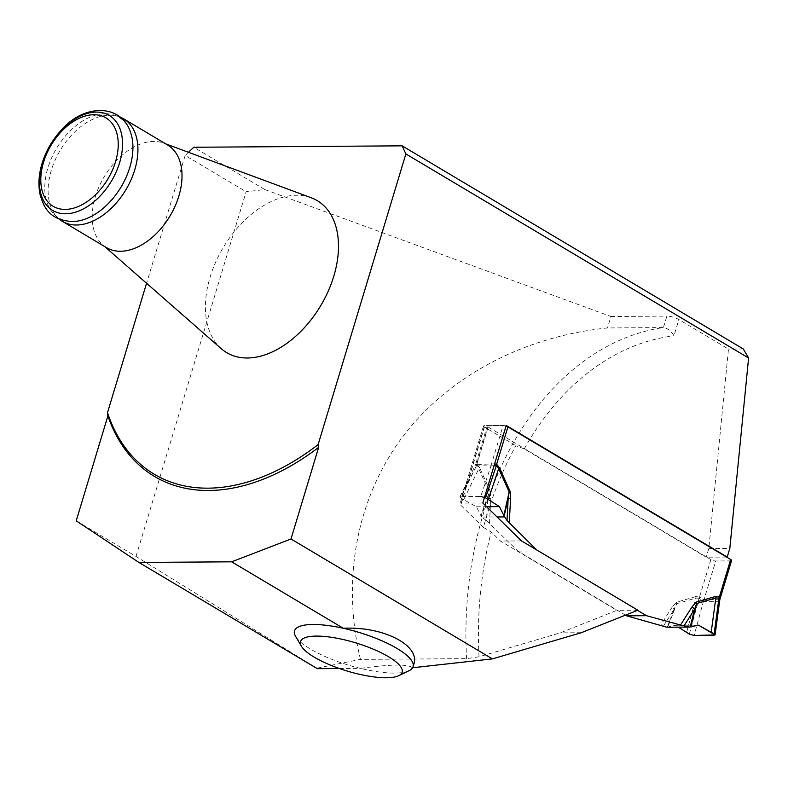 <?xml version="1.0" encoding="UTF-8"?>
<svg xmlns="http://www.w3.org/2000/svg" width="788" height="788" viewBox="0 0 788 788"><rect width="100%" height="100%" fill="white"/><g stroke="black" fill="none" stroke-linecap="round" stroke-linejoin="round"><path stroke-width="0.59" stroke-dasharray="3.94 2.96" d="M76.219 520.819L136.019 556.426L316.756 668.214L360.451 659.379L466.614 658.66L479.045 656.778L560.209 632.862L616.866 610.355L500.469 541.051L491.219 531.989L483.477 527.448A308.443 220.61 -90.4 0 1 515.913 445.762L524.237 448.855L706.196 557.185L708.806 548.556L728.476 349.084L678.882 319.554A8.845 2.453 -163.2 0 0 666.865 316.126L663.407 327.562C667.781 328.291 671.297 331.049 673.967 335.826L678.882 319.554M339.382 668.51L360.343 668.372A61.927 17.178 16.8 0 1 295.599 636.399M360.451 659.379C341.411 579.948 356.521 499.188 401.919 437.764C447.82 376.684 522.74 336.663 607.479 327.946L663.407 327.562A309.635 221.467 89.6 0 0 466.614 658.66M637.886 610.207L616.866 610.355M581.229 632.725L560.209 632.862M413.749 664.442L412.607 667.751M412.341 667.781C408.371 663.998 391.035 664.195 360.343 668.372A61.927 17.178 16.8 0 0 409.061 670.696M316.756 668.214L317.308 668.667M726.595 557.047L706.196 557.185M708.806 548.556L729.826 548.418M743.311 348.986L728.476 349.084M136.019 556.426L246.122 191.73L264.866 189.573L610.936 316.5L607.479 327.946M610.936 316.5L666.865 316.126M188.46 152.301L185.16 155.433L246.122 191.73M185.16 155.433L146.568 283.256M264.866 189.573L193.799 147.257M221.28 348.72A88.463 56.746 120.8 0 1 223.201 247.609A88.463 56.746 120.8 0 1 311.181 197.749M483.477 527.448L460.813 505.236L460.054 503.69L461.157 503.138L484.571 425.609L506.211 425.461M484.571 425.609A3.536 0.985 16.8 0 0 483.517 425.973A3.536 0.985 16.8 0 0 484.423 427.017L515.913 445.762M482.798 503L461.157 503.138M521.489 540.903L500.469 541.051M167.667 145.041A59.711 38.307 -59.2 0 0 163.589 143.091A59.711 38.307 -59.2 0 0 104.203 176.748A59.711 38.307 -59.2 0 0 102.903 244.999A59.711 38.307 -59.2 0 0 106.557 247.659M59.297 219.153A59.711 38.307 120.8 0 1 57.948 217.951A59.711 38.307 120.8 0 1 60.115 150.498A59.711 38.307 120.8 0 1 118.387 116.457A59.711 38.307 120.8 0 1 120.081 117.067M77.313 221.132A58.598 37.588 120.8 0 1 72.585 221.507A58.598 37.588 120.8 0 1 54.441 214.582A58.598 37.588 120.8 0 1 56.559 148.38A58.598 37.588 120.8 0 1 113.748 114.979A58.598 37.588 120.8 0 1 130.414 131.96M506.034 426.032A3.536 0.985 -163.2 0 0 503.118 425.481L488.274 425.579A3.536 0.985 -163.2 0 0 487.22 425.953A3.536 0.985 -163.2 0 0 488.136 426.988L710.894 559.618A3.536 0.985 -163.2 0 0 715.701 560.987L730.545 560.889A3.536 0.985 -163.2 0 0 731.599 560.524M637.512 610.365L536.726 549.985M695.755 596.595L676.537 602.219L672.351 606.829L674.045 609.4L676.705 603.687L695.922 598.072L699.094 598.259A14.154 9.082 120.8 0 0 699.508 597.018L695.755 596.595A14.154 9.692 73.7 0 1 695.922 598.072L686.594 632.409M489.496 523.212L490.776 498.706L490.225 491.279L489.259 492.076L487.654 498.41L486.491 520.641L517.913 551.068L625.505 615.132M476.917 464.477L476.563 464.378A14.154 10.608 -82.1 0 1 475.853 465.915L476.474 465.718L478.769 468.771L489.259 492.076L480.887 515.648L476.395 506.782L463.699 499.69L478.769 468.771A14.154 5.201 155.8 0 0 479.744 467.974L476.917 464.477A14.154 9.082 120.8 0 1 476.494 465.708L460.901 496.588L480.749 496.45L491.022 465.806L475.853 465.915M463.699 499.69L460.763 497.996L476.494 465.708A14.154 9.338 115.7 0 0 476.829 464.437L494.608 463.866M720.074 598.634L718.823 599.688L703.989 599.796L699.586 597.077A14.154 8.776 125.6 0 1 699.104 598.279L703.418 601.411L694.149 635.473M517.913 551.068L537.702 550.93M486.491 520.641L481.764 517.056L497.041 516.958M481.764 517.056L480.887 515.648M494.037 465.777L491.022 465.806A14.154 9.515 -97.8 0 0 491.446 464.26M460.763 497.996L459.857 496.913L460.901 496.588M490.776 498.706L487.654 498.41L481.281 516.327M666.796 627.238L675.444 625.298L678.35 627.159L675.444 625.298L698.503 625.15L675.444 625.298M714.007 635.345L718.587 601.303L719.71 600.417M718.863 599.678A14.154 9.752 81.2 0 0 718.587 601.303L703.418 601.411A14.154 10.372 98.5 0 1 703.96 599.776M676.537 602.219L676.705 603.687L667.85 626.972M476.395 506.782L486.59 506.714M524.237 448.855A300.789 215.134 -90.4 0 1 673.967 335.826M479.045 656.778A300.789 215.134 -90.4 0 1 491.219 531.989M484.423 427.017L460.813 505.236M710.894 559.618L699.508 597.018M672.351 606.829L660.699 625.16M490.225 491.279L479.744 467.974M476.829 464.437L488.136 426.988M488.274 425.579L476.563 464.378A14.154 10.126 -90.4 0 1 476.021 465.925M490.855 465.816A14.154 10.126 -90.4 0 0 491.407 464.27L503.118 425.481M703.576 601.421A14.154 10.126 89.6 0 1 703.989 599.796L715.701 560.987M730.545 560.889L718.823 599.688A14.154 10.126 89.6 0 0 718.42 601.323M663.476 626.027L674.045 609.4L667.318 627.1M689.342 634.104L699.094 598.259M483.517 425.973L460.005 503.827M102.903 244.999L104.617 246.496M163.589 143.091L165.726 143.879M54.441 214.582L57.948 217.951M113.748 114.979L118.387 116.457M487.22 425.953L475.765 463.905M459.857 496.913L474.997 465.875M475.016 465.905L475.765 463.955"/><path stroke-width="1.18" d="M412.607 667.751L492.382 658.896L290.999 538.982L231.662 561.814L138.924 562.445L317.308 668.667L339.382 668.51M301.459 646.298A53.082 14.726 16.8 0 1 355.585 642.821A53.082 14.726 16.8 0 1 398.758 675.68A53.082 14.726 16.8 0 1 398.708 675.7A53.082 14.726 16.8 0 1 347.016 671.002A53.082 14.726 16.8 0 1 301.459 646.298L295.599 636.399A61.927 17.178 16.8 0 1 343.263 628.272C383.155 626.125 420.733 645.411 413.749 664.442L413.07 666.678A61.927 17.178 16.8 0 1 409.11 670.667A61.927 17.178 16.8 0 1 409.061 670.696M231.662 561.814L343.263 628.272A61.927 17.178 16.8 0 1 413.07 666.678M748.6 358.008L405.879 153.936L402.146 145.839L743.311 348.986L748.6 358.008L729.826 548.418L727.216 557.047L506.211 425.461L482.798 503L521.489 540.903L637.886 610.207L581.229 632.725L492.382 658.896M727.216 557.047L726.595 557.047M138.924 562.445L76.219 520.819L107.897 415.887A231.78 148.676 -59.2 0 0 318.667 447.338L290.999 538.982M107.897 415.887L107.503 412.656A230.007 147.543 -59.2 0 0 318.116 444.609L405.879 153.936M318.116 444.609L318.667 447.338M146.568 283.256L107.503 412.656M402.146 145.839L193.799 147.257L188.46 152.301M165.726 143.879L311.181 197.749A88.463 56.746 120.8 0 1 333.787 276.224A88.463 56.746 120.8 0 1 221.28 348.72L104.617 246.496M62.469 221.398L106.557 247.659A59.711 38.307 -59.2 0 0 178.846 196.064A59.711 38.307 -59.2 0 0 167.667 145.041L123.568 118.781A59.711 38.307 120.8 0 1 134.758 169.814A59.711 38.307 120.8 0 1 76.436 225.013A59.711 38.307 120.8 0 1 62.469 221.398A59.711 38.307 120.8 0 1 59.297 219.153M65.227 209.411A51.486 33.027 120.8 0 1 55.515 138.589A51.486 33.027 120.8 0 1 117.836 138.166A51.486 33.027 120.8 0 1 65.227 209.411M120.081 117.067A59.711 38.307 120.8 0 1 123.568 118.781M130.414 131.96A58.598 37.588 120.8 0 1 121.155 186.845A58.598 37.588 120.8 0 1 77.313 221.132L71.964 221.556C50.008 219.901 43.941 208.259 40.03 194.262C37.991 184.313 38.799 173.636 42.444 162.22C46.512 149.848 53.003 138.924 61.937 129.449C84.71 103.504 121.352 104.164 130.414 131.96M698.503 625.15L714.145 633.936L714.007 635.345L694.149 635.473L689.342 634.104L678.35 627.159L689.342 634.104L694.149 635.473L715.071 634.931L698.503 625.15L689.451 627.081L666.796 627.238L626.687 615.832L646.475 615.694L680.487 625.022L692.14 606.701L696.316 602.081L715.543 596.467L719.296 596.89L720.134 598.496L731.599 560.524A3.536 0.985 -163.2 0 0 730.683 559.48L507.925 426.86A3.536 0.985 -163.2 0 0 506.034 426.032M494.608 463.866L496.696 464.339L499.523 467.836L510.013 491.151L510.555 498.577L508.181 498.272L509.156 491.939L498.666 468.633L496.371 465.58L494.037 465.777M536.726 549.985L507.019 520.504L508.181 498.272L504.162 516.17L507.019 520.504M646.475 615.694L637.512 610.365M625.505 615.132L626.687 615.832M689.451 627.081L680.487 625.022M497.041 516.958L504.418 516.908M480.749 496.45L485.556 497.819L499.464 506.625L504.162 516.17M488.314 499.523L498.666 468.633A14.154 5.201 -24.2 0 1 499.523 467.836M696.316 602.081L696.602 603.549L694.573 609.262L684.004 625.889M711.2 632.242L715.819 597.934L696.602 603.549L690.84 626.815M719.72 600.357L718.961 598.122L715.819 597.934A14.154 9.692 -106.3 0 1 715.543 596.467M692.14 606.701L694.573 609.262L690.199 626.943M719.296 596.89A14.154 9.082 -59.2 0 0 718.961 598.122L714.145 633.936M730.683 559.48L719.375 596.94A14.154 8.776 -54.4 0 0 718.981 598.141M507.925 426.86L496.617 464.299A14.154 9.338 -64.3 0 0 496.351 465.58M496.696 464.339A14.154 9.082 -59.2 0 0 496.371 465.58L485.556 497.819M510.013 491.151L509.156 491.939L503.867 515.49M486.59 506.714L499.464 506.625M65.621 213.775A55.288 35.47 120.8 0 1 55.19 137.723A55.288 35.47 120.8 0 1 122.12 137.27A55.288 35.47 120.8 0 1 65.621 213.775M510.555 498.577L509.275 523.084M398.758 675.68L409.11 670.667M715.071 634.931L719.71 600.417M719.671 600.466L720.104 598.545"/></g></svg>

